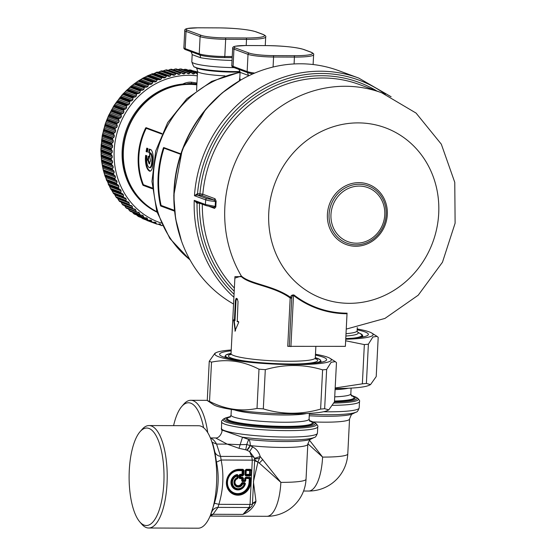 <?xml version="1.0" encoding="UTF-8"?>
<svg xmlns="http://www.w3.org/2000/svg" width="556" height="556" viewBox="0 0 556 556"><rect width="100%" height="100%" fill="white"/><g stroke="black" fill="none" stroke-linecap="round" stroke-linejoin="round"><path stroke-width="0.83" d="M161.177 223.032A76.158 70.515 -69.7 0 1 147.84 216.923A76.158 70.515 -69.7 0 1 118.678 127.658A76.158 70.515 -69.7 0 1 197.31 75.831M157 212.156A67.603 62.592 -69.7 0 1 152.052 209.494A67.603 62.592 -69.7 0 1 124.155 137.019A67.603 62.592 -69.7 0 1 182.806 84.046A19.064 17.653 -69.7 0 1 191.431 82.184L196.942 83.025M197.575 74.289L196.324 73.246M185.996 69.326L195.615 72.919L195.003 73.1L184.724 69.298L182.98 69.792M193.168 74.004L195.003 73.1M192.821 73.809L191.521 72.843M191.139 72.634L181.193 68.958L190.791 72.558L190.18 72.787L179.908 68.993L178.156 69.583M188.345 73.83L190.18 72.787M188.039 73.67L186.677 72.78M176.259 68.965L175.064 69.02L176.405 68.979L185.933 72.544L185.336 72.822L175.064 69.02L173.097 69.799M183.438 73.962L184.516 73.774L185.336 72.822M183.237 73.865L181.833 73.051M171.401 69.285L170.212 69.389L171.554 69.25L181.068 72.864L180.491 73.19L170.212 69.389L168.037 70.341M178.573 74.448L179.72 74.219L180.491 73.19M178.448 74.393L176.996 73.663M166.717 69.861L176.224 73.524L175.661 73.892L165.382 70.091L162.574 71.147M173.757 75.289L174.945 74.99L175.661 73.892M173.68 75.255L171.408 74.525L170.866 74.935L160.594 71.133L159.106 71.988L156.987 72.28L168.968 76.45L157.855 72.343M171.408 74.525L161.914 70.814L172.186 74.615M168.968 76.45L170.219 76.102L170.866 74.935M119.325 118.365L109.052 114.564L109.08 115.321L118.755 118.894L120.791 117.747L121.403 116.531L121.083 114.258L123.196 113.222L123.877 112.041L123.696 109.768L125.864 108.858L126.622 107.725L126.566 105.466L128.797 104.681L129.617 103.597L129.694 101.359L131.974 100.699L132.856 99.677L133.065 97.46L135.379 96.939L136.324 95.979L136.651 93.797L139 93.415L140.001 92.518L140.453 90.385L142.822 90.135L143.872 89.307L144.449 87.236L146.826 87.125L147.924 86.368L148.612 84.359L150.996 84.394L152.135 83.713L152.935 81.774L155.319 81.947L156.486 81.343L157.397 79.487L159.767 79.8L160.969 79.279L161.977 77.513L164.319 77.965L165.549 77.534L166.654 75.852L167.439 75.894M118.755 118.901L118.72 119.672L108.344 116.058L114.119 105.376L122.417 94.485L130.952 86.312L137.916 81.169L142.802 78.292L142.225 78.535L152.504 82.337M123.356 197.109L113.709 193.773L123.981 197.575L123.356 197.109L123.557 195.121L122.876 194.009L120.777 192.876L121.118 190.882L120.513 189.714L118.484 188.463L118.949 186.455L118.421 185.252L116.475 183.876L117.073 181.881L116.628 180.637L114.758 179.15L115.495 177.162L115.127 175.891L113.354 174.299L114.216 172.332L113.931 171.033L112.256 169.337L113.25 167.412L113.049 166.084L111.478 164.298L112.597 162.408L112.472 161.066L111.012 159.197L112.256 157.362L112.222 156.007L110.873 154.054L112.236 152.281L112.284 150.926L111.054 148.904L112.527 147.194L112.659 145.839L111.554 143.754L113.139 142.121L113.354 140.772L112.375 138.632L114.063 137.082L114.362 135.754L113.514 133.565L115.294 132.106L115.676 130.792L114.96 128.575L116.836 127.213L117.295 125.927L116.704 123.675L118.671 122.417L119.206 121.159L118.72 119.672M125.538 198.124L123.981 197.575M125.517 198.117L126.268 199.173L126.031 200.48L115.759 196.678L114.411 194.002M116.531 197.734L115.759 196.678L116.524 197.561L126.191 201.133L126.031 200.48M126.198 201.133L126.851 201.557L126.198 201.133M128.505 202.036L126.851 201.557M128.415 202.009L129.228 203.01L129.089 204.302L118.81 200.501L117.309 197.901M129.777 205.261L119.658 201.522L118.81 200.501L119.623 201.362L129.979 205.324L129.089 204.302M131.723 205.727L129.979 205.324M131.564 205.678L132.439 206.617L132.384 207.895L122.111 204.094L121.09 202.05M122.959 204.935L122.111 204.094L122.959 204.935L133.336 208.847L132.384 207.895M135.184 209.174L133.336 208.847M134.941 209.112L135.879 209.98L135.907 211.231L125.635 207.437L124.662 205.664M126.525 208.243L125.635 207.437L126.525 208.243L136.922 212.114L135.907 211.231M138.868 212.357L136.922 212.114M138.534 212.288L139.528 213.087L139.639 214.31L129.367 210.509L128.415 208.98M130.326 211.35L140.71 215.109L139.639 214.31M142.788 215.283L140.71 215.109M142.329 215.193L143.379 215.916L143.573 217.104L133.301 213.302L132.265 211.808M134.288 214.088L143.934 217.632L144.692 217.827L143.573 217.104M146.853 217.903L144.692 217.827M146.756 217.869L147.688 219.606L137.408 215.804L136.748 214.998M138.43 216.541L147.688 219.606M151.086 220.225L148.855 220.245M150.468 220.141L151.6 220.711L151.955 221.809L141.3 217.605M155.465 222.233L155.937 222.657L154.77 222.164L152.386 222.268L142.718 218.689L151.955 221.809M154.658 222.178L155.937 222.657L156.368 223.7L152.775 222.372M159.975 223.922L160.399 224.283L156.834 224.117L147.166 220.544L156.368 223.7M159.28 223.866L160.399 224.283L160.906 225.27L157.828 224.131M161.4 225.646L160.906 225.27L162.38 225.604M197.498 72.155L195.497 71.265M194.204 70.939L193.46 71.036M190.764 70.035L197.477 72.523L190.812 70.188M197.456 72.899L189.499 69.952L190.757 70.035M189.499 69.952L187.72 70.362M185.947 69.34L184.724 69.298M181.117 68.986L179.908 68.993M166.55 69.952L165.382 70.091L166.661 69.841M161.74 70.946L160.594 71.133L161.865 70.8M166.654 75.852L156.987 72.28L153.213 73.858L152.49 73.698L162.762 77.499M157.119 72.092L155.861 72.509L166.133 76.304M161.977 77.513L152.309 73.934L147.91 75.63L158.182 79.425M152.455 73.705L151.211 74.205L161.483 78M157.397 79.487L147.729 75.908L143.441 77.861L143.267 78.194L143.441 77.861L153.713 81.662M147.882 75.637L146.659 76.214L156.931 80.015M152.935 81.774L142.802 78.292M148.612 84.359L138.944 80.78L139.111 80.405L149.383 84.199M138.944 80.78L137.937 81.155L148.209 84.957M144.449 87.236L134.774 83.657L134.934 83.233L145.206 87.028M134.774 83.657L133.801 84.06L144.08 87.862M140.453 90.385L130.785 86.805L130.924 86.333L141.196 90.135M130.785 86.805L129.847 87.243L140.126 91.045M136.651 93.797L126.983 90.225L127.109 89.704L137.381 93.505M126.983 90.225L126.087 90.684L136.359 94.485M133.065 97.46L123.39 93.888L123.495 93.325L133.774 97.126M123.39 93.888L122.535 94.367L132.808 98.169M129.694 101.359L120.026 97.78L120.11 97.175L130.382 100.977M120.026 97.78L119.213 98.28L129.485 102.082M126.566 105.466L116.899 101.887L116.955 101.241L127.234 105.042M116.899 101.887L116.128 102.408L126.4 106.21M123.696 109.768L114.022 106.196L114.056 105.508L124.329 109.31M114.022 106.196L113.299 106.724L123.571 110.526M121.083 114.258L111.415 110.679L111.415 109.956L121.688 113.758M111.415 110.679L110.734 111.221L121.006 115.022M109.08 115.321L108.448 115.87L105.237 123.981L102.214 135.754L100.893 149.383L101.581 161.233L103.18 169.726L104.987 175.96L110.429 188.387L111.11 189.297L120.777 192.876M116.704 123.675L107.037 120.103L106.974 119.318L117.246 123.119M107.037 120.103L106.446 120.652L116.725 124.454M114.96 128.575L105.286 124.996L105.188 124.183L115.46 127.984M105.286 124.996L104.743 125.552L115.022 129.353M113.514 133.565L103.84 129.993L103.701 129.152L113.98 132.953M103.84 129.993L103.346 130.542L113.619 134.344M112.375 138.632L102.707 135.059L102.526 134.198L112.805 137.992M102.707 135.059L102.255 135.601L112.534 139.403M111.554 143.754L101.887 140.175L101.665 139.292L111.944 143.094M101.887 140.175L101.484 140.71L111.756 144.511M111.054 148.904L101.387 145.324L101.122 144.421L111.395 148.223M101.387 145.324L101.025 145.846L111.304 149.647M110.873 154.054L101.206 150.481L100.9 149.564L111.172 153.366M101.206 150.481L100.893 150.989L111.165 154.783M111.012 159.197L101.345 155.617L100.99 154.693L111.269 158.495M101.345 155.617L101.074 156.104L111.353 159.906M111.478 164.298L101.804 160.719L101.407 159.787L111.686 163.589M101.804 160.719L101.581 161.184L111.853 164.986M112.256 169.337L102.589 165.757L102.144 164.819L112.416 168.621M102.589 165.757L102.401 166.202L112.68 170.004M113.354 174.299L103.687 170.72L103.194 169.775L113.466 173.576M103.687 170.72L103.541 171.137L113.813 174.931M114.758 179.15L105.091 175.571L104.987 175.96L115.259 179.755M106.724 180.637L106.217 179.366L116.496 183.167M116.475 183.876L106.801 180.304L106.731 180.651L117.003 184.453M108.761 185.183L108.184 183.96L118.456 187.761M118.484 188.463L108.774 185.204L119.047 189.005M111.082 189.554L110.429 188.387L120.708 192.188M121.382 193.384L111.11 189.304L113.681 193.53M113.674 193.745L112.958 192.633L123.237 196.435M116.524 197.561L126.636 201.48M130.299 211.294L129.367 210.509M134.267 214.053L133.301 213.302M138.576 216.451L137.408 215.804M142.892 218.564L141.683 218.008M147.166 220.544L146.096 219.898M147.215 159.544L148.334 159.954L146.735 159.787L147.215 159.544L146.867 160.024L148.091 160.204L149.314 163.951M147.861 160.204L149.147 163.923L150.523 160.788L149.668 156.57A66.859 61.904 110.3 0 1 150.071 153.428L150.203 153.22C151.468 154.457 152.003 157.139 151.816 161.268C151.566 165.598 150.711 167.69 149.244 167.53C147.694 166.647 146.826 164.145 146.638 160.024L146.638 160.024M149.244 167.53L149.703 167.585M150.447 153.421L150.711 153.004C152.01 154.276 152.566 157.042 152.365 161.303C152.115 165.771 151.232 167.919 149.724 167.752L149.501 167.53C150.954 167.69 151.802 165.605 152.045 161.268C152.24 157.133 151.712 154.45 150.461 153.22L150.071 153.428M199.611 54.863A3.718 2.724 -79.6 0 1 200.514 57.706A32.248 3.906 2.9 0 0 232.04 60.451M185.899 49.79C184.397 49.269 183.723 48.567 183.876 47.691A19.849 2.405 2.9 0 0 185.169 48.622A1.237 1.147 -69.7 0 0 185.899 49.79L190.11 51.347C190.91 51.361 191.598 52.452 192.174 54.634L200.514 57.706M148.334 159.954L149.772 163.693M145.88 155.367L146.172 155.569A66.359 61.445 110.3 0 0 145.922 158.919C146.089 165.417 147.437 169.392 149.967 170.852L150.947 170.845M151.211 149.863L149.835 149.342A66.359 61.445 110.3 0 0 149.272 152.441L150.002 153.018L148.723 152.379A66.859 61.904 110.3 0 1 149.286 149.265L150.62 149.494C152.664 151.003 153.491 155.082 153.108 161.747C152.824 168.239 151.628 171.373 149.529 171.137C146.93 169.629 145.54 165.549 145.366 158.884A66.859 61.904 110.3 0 1 145.616 155.527L146.847 155.722L146.77 159.002L147.986 159.204A66.859 61.904 110.3 0 1 148.202 156.479L149.397 156.41A66.859 61.904 110.3 0 1 149.8 153.296L148.772 152.657M149.745 153.018L150.349 153.352L150.245 152.803M148.528 156.264L149.724 156.882L149.946 156.458M147.069 158.696L147.215 159.252L148.334 159.662L148.535 159.238L147.882 159.412L148.216 159.204A66.609 61.674 110.3 0 1 148.431 156.479L148.313 156.264M191.431 82.184L191.611 83.97L196.873 84.449M145.735 155.312L145.853 155.527A66.609 61.674 110.3 0 0 145.602 158.884C145.762 165.556 147.138 169.643 149.724 171.137L150.12 171.234M149.724 156.882L149.633 156.41L149.307 156.625M148.535 159.238A66.359 61.445 110.3 0 1 148.751 156.528L148.737 156.424M148.007 148.66L146.972 148.146M147.243 148.244L147.257 148.382A66.359 61.445 110.3 0 0 146.694 151.482L147.389 152.052M191.611 83.97L182.806 84.046M149.529 171.137L150.023 171.234M149.425 149.05L149.515 149.265A66.609 61.674 110.3 0 0 148.959 152.379L148.723 152.379M146.145 151.427L146.374 151.427A66.609 61.674 110.3 0 1 146.937 148.313L146.708 148.313A66.859 61.904 110.3 0 0 146.145 151.427L147.333 152.115M146.84 148.098L147.993 148.786A66.859 61.904 110.3 0 0 147.437 151.899M156.959 212.031A67.603 62.592 -69.7 0 1 152.928 209.82A67.603 62.592 -69.7 0 1 127.053 130.57A67.603 62.592 -69.7 0 1 196.866 84.581M156.848 211.69A67.352 62.362 -69.7 0 1 153.136 209.64A67.352 62.362 -69.7 0 1 127.345 130.709A67.352 62.362 -69.7 0 1 196.852 84.853M353.289 338.145A47.135 5.713 2.9 0 0 360.858 334.059L357.459 331.925A43.417 5.261 -177.1 0 1 345.895 336.032M146.033 127.651L145.637 128.026L146.221 128.304A0.493 0.459 110.3 0 0 146.033 127.651L161.956 133.537M145.637 128.026A67.352 62.362 110.3 0 0 142.76 184.842L143.114 185.35A0.493 0.459 110.3 0 0 143.365 184.696L152.274 187.991M152.337 188.762L143.114 185.35M163.707 147.528L163.381 147.938L163.707 147.528L180.776 153.845M180.63 154.297L163.381 147.938A105.188 97.39 110.3 0 0 160.462 205.491L160.747 206.026A0.493 0.459 110.3 0 0 161.094 205.421L174.466 210.363M174.542 211.134L160.747 206.026M239.309 80.863L239.817 77.645M240.637 80.092L239.775 78.472M239.775 78.486L240.088 72.363L248.428 75.428L247.517 72.586M320.965 361.921L321.361 362.185M233.562 304.028A128.38 118.866 -69.7 0 1 192.015 129.638A128.38 118.866 -69.7 0 1 338.667 70.647L358.745 78.076L391.111 96.758M216.124 201.091L216.117 201.55A122.549 113.466 110.3 0 0 215.86 206.526L215.193 206.415A122.932 113.82 -69.7 0 1 215.443 201.425L216.124 201.091L215.033 198.735A1.237 1.147 -69.7 0 1 213.851 199.91L215.443 201.425C210.814 201.043 207.562 200.521 205.678 199.854L194.461 195.705L197.394 193.71L197.13 195.052L194.461 195.705A128.38 118.866 -69.7 0 1 212.093 137.061A128.38 118.866 -69.7 0 1 358.745 78.076M196.914 203.176L194.225 200.348L196.775 202.113L196.914 203.176L196.949 202.127M196.254 201.974L206.172 205.644A1.237 1.147 -69.7 0 1 205.442 204.497L194.225 200.348A128.38 118.866 -69.7 0 0 233.902 297.245M385.364 94.207A126.525 117.142 110.3 0 0 214.713 138.374A126.525 117.142 -69.7 0 0 197.526 193.717L199.938 193.808L199.715 195.149L197.31 195.059L197.394 193.71M216.117 201.55L215.464 201.425A122.918 113.806 -69.7 0 0 215.214 206.415L205.442 204.497A128.38 118.866 -69.7 0 1 205.678 199.854A1.237 1.147 -69.7 0 1 206.86 198.652L197.31 195.059M199.465 203.162L197.046 203.197A126.525 117.142 -69.7 0 0 234.055 294.242M237.62 299.211L237.572 299.184A41.679 5.046 -177.1 0 1 237.12 299.024A41.679 5.046 -177.1 0 1 236.703 298.864L236.001 300.574L234.98 320.742L234.396 320.18A42.173 5.108 -177.1 0 1 233.652 319.769L235.223 331.049M235.501 330.876L234.111 320.27L233.534 320.492M376.905 91.01A124.412 115.189 -69.7 0 0 216.819 139.542A124.412 115.189 -69.7 0 0 199.938 193.808L202.822 194.218A122.549 113.466 -69.7 0 1 219.446 140.856A122.549 113.466 -69.7 0 1 359.433 84.547L381.791 92.817A122.549 113.466 -69.7 0 0 345.429 86.263A122.549 113.466 -69.7 0 0 241.797 149.126A122.549 113.466 -69.7 0 0 241.367 276.026L234.875 278.104M215.86 206.526L215.825 206.971L215.186 206.637L213.74 207.263L206.172 205.644M234.208 291.233A124.412 115.189 -69.7 0 1 199.451 203.433L200.466 203.531M234.048 320.006A0.493 0.48 -56.9 0 1 234.111 320.27A41.679 5.046 -177.1 0 0 234.98 320.742L234.396 320.18L235.39 300.504L236.154 298.35M238.739 322.007A41.679 5.046 -177.1 0 1 237.238 321.576L238.024 301.477L237.134 298.697A42.173 5.108 -177.1 0 1 236.258 298.37L236.703 298.864M237.259 321.243L237.03 321.153A42.173 5.108 -177.1 0 0 238.517 321.57L238.684 322.397L234.882 331.105M290.906 346.659L293.505 295.431L293.915 294.951A101.498 93.971 -69.7 0 0 347.111 313.167A1.237 0.445 90.2 0 0 347.02 313.758L345.373 346.36L287.737 346.339L290.183 298.016C273.726 285.93 250.089 284.853 241.429 276.693L234.952 276.617L231.046 353.609A42.173 5.108 2.9 0 0 258.443 359.795A42.173 5.108 2.9 0 0 305.168 360.663A42.173 5.108 2.9 0 0 315.287 357.876L315.864 346.52M347.02 313.758A102.116 94.548 -69.7 0 1 293.505 295.431C292.47 295.389 291.886 296.292 291.761 298.155L289.301 346.499L291.754 298.183L290.183 298.016A1.237 0.424 125.7 0 1 290.656 297.453C273.816 285.409 250.096 284.109 241.367 276.026L241.429 276.693M213.483 207.214L214.54 208.396L215.825 206.971M291.754 298.183A1.237 0.716 16 0 0 290.656 297.453L291.754 298.183M293.915 294.951C291.886 294.84 290.802 295.667 290.67 297.432M376.21 376.579L378.198 337.332L377.051 336.38L372.888 336.999L368.385 344.192L366.39 383.438L370.532 384.599L376.21 376.579M335.178 387.977L362.359 383.835L364.347 344.588L345.651 340.779M362.359 383.835A66.984 8.118 2.9 0 0 363.422 383.744A66.984 8.118 2.9 0 0 366.39 383.438M335.15 388.533A58.297 7.061 2.9 0 0 356.584 387.699A58.297 7.061 2.9 0 0 369.184 385.266L370.532 384.599M364.347 344.588A66.984 8.118 2.9 0 0 365.41 344.491A66.984 8.118 2.9 0 0 368.385 344.192M357.209 328.964A58.297 7.061 -177.1 0 1 371.832 333.093A58.297 7.061 -177.1 0 1 359.072 338.507A58.297 7.061 -177.1 0 1 345.735 339.236M345.769 338.548A53.584 6.491 2.9 0 0 355.499 337.958A53.584 6.491 2.9 0 0 367.926 335.185A53.584 6.491 2.9 0 0 357.167 329.84M309.247 415.777A42.791 5.185 2.9 0 0 352.567 413.879C352.143 413.101 351.142 414.818 349.543 419.036L347.778 453.946A39.073 4.733 -177.1 0 1 322.598 457.088L307.857 443.723M347.778 453.946A39.073 39.073 0 0 1 308.601 491.038A39.073 13.983 -89.8 0 0 313.667 488.418A39.073 13.983 -89.8 0 0 322.598 457.088L309.477 440.213M203.607 427.724A48.747 17.445 -89.8 0 0 182.166 406.033A48.747 17.445 -89.8 0 0 181.784 406.457A48.747 17.445 -89.8 0 0 173.59 425.646M181.784 406.457L183.765 404.17A51.228 18.334 90.2 0 1 184.168 403.725A51.228 18.334 90.2 0 1 190.812 400.285A51.228 18.334 90.2 0 1 207.722 432.624M257.011 408.445L258.999 369.198C243.458 361.198 227.626 358.835 211.516 362.123L209.522 401.369C225.069 409.369 240.901 411.725 257.011 408.445A66.984 8.118 2.9 0 0 263.315 408.882L265.302 369.636C284.686 364.069 303.791 364.138 322.605 369.851A66.984 8.118 2.9 0 0 323.668 369.761A66.984 8.118 2.9 0 0 326.643 369.455L331.154 362.262L335.31 361.643L336.463 362.595L334.469 401.842L328.798 409.862L324.655 408.702L326.643 369.455M328.798 409.862L327.449 410.53A58.297 7.061 2.9 0 1 314.842 412.962A58.297 7.061 2.9 0 1 256.177 412.288A58.297 7.061 2.9 0 1 213.629 404.768L207.263 400.528L209.251 361.282L214.929 353.262L216.27 352.594A58.297 7.061 -177.1 0 1 228.877 350.162A58.297 7.061 -177.1 0 1 231.233 349.967M263.315 408.882C282.128 414.595 301.234 414.672 320.617 409.105L322.605 369.851M320.617 409.105A66.984 8.118 2.9 0 0 321.681 409.007A66.984 8.118 2.9 0 0 324.655 408.702M207.263 400.528A66.984 8.118 2.9 0 0 209.522 401.369M315.474 354.235A58.297 7.061 -177.1 0 1 330.09 358.363A58.297 7.061 -177.1 0 1 317.337 363.777A58.297 7.061 -177.1 0 1 247.072 361.998A58.297 7.061 -177.1 0 1 216.27 352.594M258.999 369.198A66.984 8.118 2.9 0 0 265.302 369.636M209.251 361.282A66.984 8.118 2.9 0 0 211.516 362.123M231.192 350.836A53.584 6.491 2.9 0 0 219.947 355.069A53.584 6.491 2.9 0 0 257.498 362.408A53.584 6.491 2.9 0 0 313.758 363.228A53.584 6.491 2.9 0 0 326.184 360.455A53.584 6.491 2.9 0 0 315.426 355.103M254.05 457.366L249.623 451.569L252.632 446.941L250.207 445.565A7.443 3.475 96.6 0 0 248.761 439.483L221.9 430.017M245.738 449.797L239.004 448.317L242.513 437.197A46.266 5.602 -177.1 0 0 262.884 439.191A46.266 5.602 2.9 0 0 314.314 437.419L310.825 439.143A42.791 5.185 2.9 0 1 263.259 440.783A42.791 5.185 2.9 0 1 248.761 439.483A7.443 0.459 -71.4 0 0 246.767 444.48L250.144 445.662A4.962 1.967 -62.5 0 1 246.857 450.193A2.37 1.188 -167 0 0 245.738 449.797L246.767 444.48L239.831 444.703L227.161 444.112L215.61 437.961L210.397 437.947M310.825 439.143C310.408 438.364 309.4 440.088 307.809 444.3A39.073 4.733 -177.1 0 1 263.44 446.753A39.073 4.733 -177.1 0 1 250.207 445.565A7.443 2.419 -48.5 0 1 250.144 445.662L246.857 450.193M307.809 444.3L306.036 479.209A39.073 4.733 -177.1 0 1 280.863 482.358L260.208 456.545L257.956 461.953L253.425 481.732L255.962 501.22L255.704 502.325C253.244 507.607 249.595 511.36 244.758 513.577L242.965 514.397L213.031 514.286A39.073 13.983 -89.8 0 1 210.182 515.898M252.632 446.941C256.358 448.824 258.881 452.021 260.208 456.545L254.412 458.359M306.036 479.209A39.073 39.073 0 0 1 266.866 516.309A39.073 13.983 -89.8 0 0 271.933 513.681A39.073 13.983 -89.8 0 0 280.863 482.358L259.284 463.078L254.669 459.84A3.718 0.452 2.9 0 0 254.669 459.784C254.544 460.792 255.663 461.48 258.012 461.848M254.669 459.882L252.424 504.097A3.718 0.452 -177.1 0 1 252.445 504.146A3.718 0.452 -177.1 0 1 250.047 504.445L252.292 460.139A3.718 0.452 2.9 0 0 254.69 459.833A3.718 3.718 0 0 0 254.405 458.207A3.718 3.03 157.2 0 1 254.592 459.006L259.569 458.429M254.606 461.445L254.69 459.833M251.5 506.44L242.965 514.397L249.116 507.51L218.001 507.392L218.89 504.327L250.047 504.445L249.116 507.51A3.718 3.405 -138.2 0 0 251.5 506.44L251.5 506.44A3.718 3.718 0 0 0 252.445 504.146L252.528 502.548M252.48 503.402L255.962 501.22M252.473 503.639L255.704 502.325M244.842 481.656L245.703 480.787L244.911 481.329L242.534 481.315L241.867 478.278L239.761 478.598L238.983 477.729L239.115 475.206L239.977 474.337L242.02 474.344L242.201 470.661L238.871 470.647A11.579 10.717 110.3 0 0 227.48 482.087A11.579 10.717 110.3 0 0 237.711 493.61A11.579 10.717 110.3 0 0 249.102 482.17L249.283 478.633L244.758 478.299L244.682 480.954A0.744 0.605 -31.5 0 0 245.203 480.433L242.652 480.426L244.911 481.329L242.465 481.649L241.693 480.773L241.804 478.605L239.761 478.598M239.115 475.206L240.776 475.922L242.652 475.929L242.583 475.199L240.546 475.192L240.025 475.707L239.942 477.375L239.365 477.75L239.49 475.22L240.011 474.706L240.776 475.922L240.706 477.243L239.942 477.375L240.407 477.903L239.831 478.271L238.983 477.729M241.693 480.773L242.652 480.426L242.757 478.257L242.451 477.91L241.867 478.278L243.514 478.299L243.417 480.294L242.465 481.649M238.871 470.647L242.583 470.682L242.395 474.365L240.011 474.706L239.977 474.337M245.411 483.692L245.147 483.644A7.513 6.957 110.3 0 1 237.502 489.579A7.513 6.957 110.3 0 1 231.317 482.615A7.513 6.957 110.3 0 1 237.329 474.838L237.148 476.005A6.526 6.046 110.3 0 0 234.006 486.785A6.526 6.046 110.3 0 0 244.306 484.067L244.452 483.331L244.897 483.984L244.306 484.067L242.701 484.061L242.52 483.324L244.452 483.331L244.668 482.65L242.214 482.643L242.041 483.664L242.52 483.324L242.242 483.011L244.696 483.018L244.897 483.984A7.228 6.693 110.3 0 1 237.523 489.329A7.228 6.693 110.3 0 1 231.685 482.754A7.228 6.693 110.3 0 1 237.12 475.234L237.711 475.741L237.266 478.285A4.198 3.885 110.3 0 0 235.522 485.117A4.198 3.885 110.3 0 0 242.041 483.664L242.701 484.061A4.9 4.538 110.3 0 1 235.139 485.645A4.9 4.538 110.3 0 1 237.058 477.715L237.433 478.765L238.037 477.938L238.17 475.338L237.231 474.476A7.867 7.284 110.3 0 0 230.942 482.615A7.867 7.284 110.3 0 0 237.412 489.905A7.867 7.284 110.3 0 0 245.411 483.692L244.668 482.65M249.533 474.741L249.686 470.689L245.161 470.355L244.932 474.893L245.794 475.213A0.994 0.354 -89.8 0 1 245.863 475.943L250.137 475.964L250.332 469.994A0.994 0.354 90.2 0 0 250.471 469.333L246.197 469.32L245.71 470.32L245.481 474.859L245.759 474.379L249.533 474.741L249.498 474.372L246.03 474.358L246.287 470.348L245.794 475.213L250.068 475.227L249.533 474.741M250.068 470.71L246.058 469.973L250.332 469.994L249.686 470.689L250.068 470.71L249.88 474.393L251.173 474.921L251.402 470.383L250.068 470.71M244.758 478.299L245.794 477.263L245.432 480.808L245.655 477.917L250.242 478.285L250.04 482.247L249.484 482.191L249.352 478.306L245.884 478.292L245.703 480.787M242.214 482.643L241.401 483.24L241.763 483.366A3.913 3.628 110.3 0 1 235.619 484.881A3.913 3.628 110.3 0 1 237.398 478.452L238.037 477.938M240.706 477.243L240.407 477.903L242.451 477.91A0.994 0.354 90.2 0 0 242.59 477.25L240.706 477.243M242.993 469.306L243.917 470.355L242.854 469.966A0.994 0.354 90.2 0 0 242.993 469.306L239.254 469.292A0.994 0.354 90.2 0 1 239.122 469.952A12.364 11.447 110.3 0 0 226.952 482.163A12.364 11.447 110.3 0 0 237.878 494.458A12.364 11.447 110.3 0 0 250.04 482.247L250.798 482.288L250.999 478.327L249.283 478.633L249.929 477.938A0.994 0.354 90.2 0 0 250.068 477.277L245.794 477.263M249.102 482.17L249.484 482.191A11.926 11.044 110.3 0 1 237.746 493.971A11.926 11.044 110.3 0 1 227.202 482.108A11.926 11.044 110.3 0 1 238.941 470.32L239.122 469.952L242.854 469.966L242.201 470.661L243.16 470.313L242.93 474.852L242.02 474.344L242.583 475.199L243.688 474.893L243.917 470.355M237.058 477.715L237.76 477.958L237.892 475.352L237.148 476.005L237.058 477.715M140.425 431.296A48.747 17.445 -89.8 0 0 140.042 431.72A48.747 17.445 -89.8 0 0 129.11 476.707A48.747 17.445 -89.8 0 0 139.695 521.771A48.747 17.445 -89.8 0 0 152.691 522.251A48.747 17.445 -89.8 0 0 162.894 459.214A48.747 17.445 -89.8 0 0 140.425 431.296M140.042 431.72L142.03 429.44A51.228 18.334 90.2 0 1 142.426 428.996A51.228 18.334 90.2 0 1 149.071 425.555A51.228 18.334 90.2 0 1 166.932 467.429A51.228 18.334 90.2 0 1 155.319 524.572A51.228 18.334 90.2 0 1 148.681 528.012A51.228 18.334 90.2 0 1 141.669 524.072L139.695 521.771M254.043 457.359L254.405 458.207A3.718 3.03 157.2 0 0 251.701 456.511L252.292 460.139L221.135 460.014L220.586 456.393C217.681 455.885 215.777 454.433 214.873 452.021L216.479 462.119C219.286 475.783 218.591 489.495 214.401 503.249L210.418 515.329A51.228 18.334 -89.8 0 0 210.71 438.705A51.228 18.334 -89.8 0 0 198.589 425.743L149.071 425.555M148.681 528.012L198.193 528.2A51.228 18.334 -89.8 0 0 204.837 524.76A51.228 18.334 -89.8 0 0 210.418 515.329M210.668 514.717A7.443 6.623 -131.2 0 1 213.031 514.286L218.001 507.392C215.054 507.711 213.004 509.171 211.85 511.777M216.479 462.119L221.135 460.014C224.054 474.803 223.31 489.572 218.89 504.327L214.401 503.249M210.71 438.705L213.052 444.578L214.873 452.021M197.408 73.941L196.97 73.781M194.093 73.906L191.813 73.058M189.318 73.67L178.205 69.563M184.516 73.774L173.409 69.667M179.72 74.219L168.614 70.112M174.945 74.99L163.839 70.883M172.033 74.553L161.914 70.814M170.219 76.102L159.106 71.988M165.549 77.534L154.443 73.42M164.319 77.965L153.213 73.858M160.969 79.279L149.856 75.171M159.767 79.8L148.654 75.692M156.486 81.343L145.38 77.235M155.319 81.947L144.206 77.833M152.135 83.713L141.022 79.598M150.996 84.394L139.89 80.279M147.924 86.368L136.811 82.26M146.826 87.125L135.713 83.018M143.872 89.307L132.759 85.2M142.822 90.135L131.709 86.027M140.001 92.518L128.888 88.404M139 93.415L127.887 89.301M136.324 95.979L125.211 91.865M135.379 96.939L124.266 92.831M132.856 99.677L121.75 95.569M131.974 100.699L120.861 96.591M129.617 103.597L118.511 99.489M128.797 104.681L117.684 100.573M126.622 107.725L115.516 103.618M125.864 108.858L114.758 104.75M123.877 112.041L112.771 107.933M123.196 113.222L112.083 109.115M121.403 116.531L110.296 112.416M120.791 117.747L109.685 113.639M119.206 121.159L108.093 117.052M118.671 122.417L107.558 118.31M117.295 125.927L106.182 121.813M116.836 127.213L105.723 123.105M115.676 130.792L104.57 126.685M115.294 132.106L104.187 127.998M114.362 135.754L103.256 131.64M114.063 137.082L102.957 132.974M113.354 140.772L102.248 136.665M113.139 142.121L102.033 138.013M112.659 145.839L101.553 141.731M112.527 147.194L101.421 143.08M112.284 150.926L101.171 146.812M112.236 152.281L101.122 148.167M112.222 156.007L101.109 151.899M112.256 157.362L101.15 153.248M112.472 161.066L101.366 156.959M112.597 162.408L101.484 158.3M113.049 166.084L101.936 161.977M113.25 167.412L102.144 163.297M113.931 171.033L102.825 166.918M114.216 172.332L103.11 168.225M115.127 175.891L104.014 171.776M115.495 177.162L104.389 173.055M114.828 178.434L104.556 174.633L104.987 175.953M116.628 180.637L105.515 176.53M117.073 181.881L105.967 177.767M118.421 185.252L107.315 181.145M118.949 186.455L107.843 182.347M120.513 189.714L109.4 185.607M121.118 190.882L110.005 186.767M122.876 194.009L111.77 189.902M123.557 195.121L112.444 191.014M126.268 199.173L115.155 195.066M129.228 203.01L118.122 198.902M132.439 206.617L121.333 202.509M135.879 209.98L124.766 205.873M139.528 213.087L136.88 212.107M143.379 215.916L141.273 215.137M147.403 218.466L145.665 217.82M151.6 220.711L150.12 220.162M225.291 37.891L246.141 37.975A1.237 0.445 90.2 0 1 246.516 39.365L225.673 39.281L224.798 56.503A19.849 2.405 -177.1 0 1 199.236 53.828L200.104 36.613A1.237 1.147 110.3 0 1 201.328 35.389A18.605 2.252 -177.1 0 0 225.291 37.891A1.237 0.445 90.2 0 1 225.673 39.281A19.849 2.405 -177.1 0 1 200.104 36.613L186.038 31.407A19.849 2.405 -177.1 0 1 184.752 30.476C184.564 29.6 185.433 28.94 187.365 28.495L197.985 27.8A1.237 0.445 -89.8 0 0 197.922 27.807M201.328 35.389L187.261 30.184A18.605 2.252 -177.1 0 1 198.04 27.814L218.89 27.89A28.53 3.454 -177.1 0 1 255.635 31.734A1.237 1.147 -69.7 0 1 256.003 31.796L263.037 34.402C265.358 35.487 266.241 36.342 265.698 36.967A29.767 3.607 -177.1 0 1 246.516 39.365L246.204 45.522M255.635 31.734L262.668 34.333A28.53 3.454 -177.1 0 1 246.141 37.975M187.261 30.184A1.237 1.147 110.3 0 0 186.038 31.407L185.169 48.622L199.236 53.828A1.237 1.147 -69.7 0 0 199.958 54.995C204.01 56.392 212.142 57.254 224.353 57.581A1.237 0.445 90.2 0 1 224.297 57.567A18.605 2.252 2.9 0 1 200.327 55.065M198.04 27.814A1.237 0.445 -89.8 0 0 197.985 27.8L218.828 27.876A1.237 0.445 90.2 0 1 218.89 27.89M232.186 57.609L224.353 57.581A1.237 0.445 90.2 0 0 224.798 56.503L232.241 56.531M273.204 55.614A18.605 2.252 -177.1 0 1 249.241 53.112A1.237 1.147 -69.7 0 0 248.018 54.335L247.149 71.55L233.082 66.352A19.849 2.405 2.9 0 1 231.789 65.413C231.637 66.289 232.311 66.991 233.805 67.519A1.237 1.147 -69.7 0 1 233.082 66.352L233.951 49.13L248.018 54.335A19.849 2.405 -177.1 0 0 273.58 57.011A1.237 0.445 90.2 0 0 273.204 55.614L294.055 55.697A28.53 3.454 -177.1 0 0 310.582 52.056A1.237 1.147 -69.7 0 1 310.95 52.125C313.264 53.209 314.154 54.064 313.612 54.69A29.767 3.607 -177.1 0 1 294.43 57.087L294.082 63.947M262.668 34.333A1.237 1.147 -69.7 0 1 263.037 34.402M218.772 27.89A1.237 0.445 90.2 0 1 218.828 27.876C236.008 28.189 248.4 29.496 256.003 31.796M224.409 57.567L232.186 57.595M190.11 51.347L199.958 54.995M148.487 160.427L147.938 160.441M152.365 161.303L151.816 161.268M240.018 71.502A29.767 3.607 -177.1 0 1 194.704 66.956C194.162 67.665 193.196 65.942 191.813 61.772A32.248 3.906 2.9 0 0 234.104 67.623M146.159 155.471L146.909 155.84M146.193 151.705L147.458 151.767M187.038 83.838A17.848 16.527 110.3 0 1 191.438 83.435L196.9 83.942M196.56 90.642L197.54 71.314C197.074 68.847 196.518 67.637 195.886 67.693A28.53 3.454 2.9 0 0 240.088 72.03M145.366 158.884L145.922 158.919M149.8 153.296L150.03 153.296A66.609 61.674 110.3 0 0 149.633 156.41M360.976 337.304A48.052 5.824 2.9 0 0 362.748 335.859L362.123 334.601L359.44 333.169M197.54 71.314A26.049 3.155 2.9 0 0 224.999 75.859M355.075 337.999A47.552 5.762 2.9 0 0 359.565 333.246M161.733 134.038L146.221 128.304A66.859 61.904 110.3 0 0 138.861 156.479A66.859 61.904 110.3 0 0 143.365 184.696L142.76 184.842M179.428 234.674A127.143 117.719 -69.7 0 1 235.424 83.296M357.286 327.512L357.119 330.806A42.173 5.108 -177.1 0 1 346.013 333.683M163.742 147.548A0.493 0.459 110.3 0 1 163.992 148.139A104.688 96.932 110.3 0 0 158.745 176.766A104.688 96.932 110.3 0 0 161.094 205.421L160.462 205.491M189.944 259.749A105.188 97.39 -69.7 0 1 157.063 151.559A105.188 97.39 -69.7 0 1 240.081 72.502M248.428 75.428A32.248 3.906 2.9 0 0 249.199 75.567M233.805 67.519L247.872 72.718A1.237 1.147 110.3 0 1 247.149 71.55A19.849 2.405 2.9 0 0 254.717 73.079M249.241 53.112L235.174 47.906A1.237 1.147 110.3 0 0 233.951 49.13A19.849 2.405 -177.1 0 1 232.665 48.198C232.471 47.323 233.346 46.662 235.278 46.217L245.898 45.522A1.237 0.445 -89.8 0 0 245.835 45.536M235.174 47.906A18.605 2.252 -177.1 0 1 245.954 45.536A1.237 0.445 -89.8 0 0 245.898 45.522L266.741 45.606A1.237 0.445 90.2 0 1 266.804 45.613A28.53 3.454 -177.1 0 1 303.548 49.456A1.237 1.147 -69.7 0 1 303.917 49.526C296.313 47.218 283.921 45.912 266.741 45.606A1.237 0.445 90.2 0 0 266.685 45.613M294.055 55.697A1.237 0.445 90.2 0 1 294.43 57.087L273.58 57.011L273.072 67.033M248.24 72.787A18.605 2.252 2.9 0 0 252.904 73.865M245.954 45.536L266.804 45.613M310.582 52.056L303.548 49.456M226.646 357.876A48.052 5.824 -177.1 0 1 225.034 356.257L224.971 357.411M315.301 357.661L320.173 359.69L321.007 361.122A48.052 5.824 -177.1 0 1 319.234 362.568M225.034 356.257L225.771 355.082L231.06 353.394A47.552 5.762 2.9 0 0 232.45 359.169M313.334 363.263A47.552 5.762 2.9 0 0 315.301 357.675M230.851 354.339A44.654 5.407 2.9 0 0 249.519 361.629M296.105 363.985A44.654 5.407 2.9 0 0 306.919 363.415A44.654 5.407 2.9 0 0 315.412 358.62M206.86 198.652L213.851 199.91L201.64 195.392L202.822 194.218L215.033 198.735M199.715 195.149L201.64 195.392M236.001 300.574L235.39 300.504M214.54 208.396L209.452 206.519M234.368 288.043A122.549 113.466 -69.7 0 1 202.328 204.219M358.307 122.89A91.003 84.255 -69.7 0 1 438.712 213.435A91.003 84.255 -69.7 0 1 349.168 303.326A91.003 84.255 -69.7 0 1 281.357 169.573A91.003 84.255 -69.7 0 1 358.307 122.89M355.75 246.252A32.081 29.704 110.3 0 0 387.317 214.56A32.081 29.704 110.3 0 0 358.967 182.639A32.081 29.704 110.3 0 0 327.401 214.331A32.081 29.704 110.3 0 0 355.75 246.252M356.076 244.835A30.559 28.293 110.3 0 0 386.142 214.651A30.559 28.293 110.3 0 0 359.148 184.245A30.559 28.293 -69.7 0 0 329.076 214.435A30.559 28.293 -69.7 0 0 356.076 244.835M356.417 243.194A28.808 26.674 -69.7 0 1 330.966 214.533A28.808 26.674 -69.7 0 1 359.315 186.072A28.808 26.674 -69.7 0 1 384.766 214.741A28.808 26.674 -69.7 0 1 356.417 243.194M348.139 388.255A39.073 4.733 -177.1 0 1 335.094 389.603M351.114 388.102L350.822 393.836A39.073 4.733 -177.1 0 1 334.726 396.838M351.336 395.67A42.597 5.164 -177.1 0 1 334.51 401.036M351.114 395.302A43.764 5.303 -177.1 0 1 334.503 401.265M334.406 401.995A45.425 5.504 2.9 0 0 355.986 397.172L357.369 398.047A46.885 5.678 -177.1 0 1 333.906 403.037M332.683 405.352A48.129 5.831 2.9 0 0 359.503 401.488L359.176 407.916A48.129 5.831 -177.1 0 1 323.55 411.746M309.331 414.206A46.266 5.602 2.9 0 0 356.048 412.149L352.567 413.879M349.543 419.036A39.073 4.733 -177.1 0 1 313.32 421.921M306.405 413.525A39.073 4.733 -177.1 0 1 265.087 414.317A39.073 4.733 -177.1 0 1 234.264 409.869M309.372 413.372L309.08 419.099A39.073 4.733 -177.1 0 1 264.719 421.552A39.073 4.733 -177.1 0 1 231.039 415.144L231.324 409.418M309.595 420.941A42.597 5.164 -177.1 0 1 264.051 425.632A42.597 5.164 -177.1 0 1 230.344 416.924M309.379 420.565A43.764 5.303 -177.1 0 1 305.105 425.764A43.764 5.303 -177.1 0 1 263.891 425.827A43.764 5.303 -177.1 0 1 230.594 416.576M309.331 420.468L314.251 422.442A45.425 5.504 2.9 0 1 263.634 426.508A45.425 5.504 -177.1 0 1 225.555 417.945L224.096 418.675C221.99 420.253 221.163 421.323 221.629 421.886L221.496 429.844C223.366 430.129 220.009 438.517 215.61 437.961M314.251 422.442L315.634 423.311A46.885 5.678 -177.1 0 1 263.391 427.508A46.885 5.678 -177.1 0 1 224.096 418.675M315.634 423.311C317.566 425.09 318.275 426.243 317.761 426.758A48.129 5.831 2.9 0 1 263.113 429.774A48.129 5.831 -177.1 0 1 221.629 421.886M317.761 426.758L317.434 433.187A48.129 5.831 -177.1 0 1 262.793 436.203A48.129 5.831 -177.1 0 1 221.302 428.315M262.793 459.555L259.284 463.078M239.004 448.317L227.161 444.112L216.59 444.07L220.586 456.393L251.701 456.511L249.623 451.569L246.989 450.263M244.195 513.535L244.758 513.577M238.17 475.338L237.231 474.476M237.433 478.765A3.565 3.301 110.3 0 0 235.814 484.617A3.565 3.301 110.3 0 0 241.401 483.24M250.137 475.964L251.173 474.921M244.932 474.893L245.863 475.943M246.197 469.32L245.161 470.355M251.402 470.383L250.471 469.333M243.514 478.299L242.59 477.25M250.999 478.327L250.068 477.277M239.254 469.292A13.066 12.093 110.3 0 0 226.403 482.198A13.066 12.093 110.3 0 0 237.947 495.194A13.066 12.093 110.3 0 0 250.798 482.288M242.652 475.929L243.688 474.893M212.114 442.235L216.59 444.07A39.073 13.983 -89.8 0 0 210.474 438.135M195.879 72.982L186.003 69.326M186.364 72.621L175.675 68.937M181.59 72.94L171.519 69.215M176.836 73.594L166.689 69.841M123.96 197.568L113.702 193.773M126.74 201.522L116.558 197.755M133.051 208.771L123.001 205.053M136.547 212.031L126.08 207.916M140.251 215.019L130.333 211.35M144.157 217.737L134.302 214.095M148.23 220.169L138.437 216.548M143.427 77.868L142.26 78.521M170.72 69.285L171.491 69.208M122.98 205.039L122.459 204.518M265.698 36.967L265.261 45.599M183.876 47.691L184.752 30.476M313.612 54.69L313.118 64.538M191.813 61.772L192.174 54.634M195.886 67.693L194.704 66.956M362.686 337.005L362.748 335.859M357.119 330.806L357.327 331.842M181.444 240.887L175.606 218.737L173.771 195.622L182.25 149.668L205.72 109.268L222.15 92.908L240.998 79.89M190.117 260.055L169.858 238.489L156.792 211.495L151.962 181.471L155.715 150.975L167.683 122.584L186.879 98.697L211.704 81.364L240.088 72.141M238.024 69.076C238.823 69.083 239.511 70.174 240.088 72.363M252.876 73.878L247.872 72.718M231.789 65.413L232.665 48.198M310.95 52.125L303.917 49.526M321.007 361.122L320.951 362.269M315.662 359.023L315.287 357.876M230.566 354.714L231.046 353.609M346.242 329.103L384.947 318.421L418.216 295.208L442.465 262.237L455.114 223.185L454.766 182.333L441.318 144.178L416.062 113.076L381.791 92.817M371.832 333.093L377.051 336.38M350.822 393.836L351.677 396.053M351.065 395.198L355.986 397.172M357.369 398.047C359.308 399.827 360.017 400.973 359.503 401.488M308.601 491.038L303.576 491.017M359.176 407.916C358.106 410.828 357.063 412.239 356.048 412.149M207.27 400.348L190.812 400.285M330.09 358.363L335.31 361.643M229.962 417.264L231.039 415.144M309.08 419.099L309.942 421.316M230.65 416.479L225.555 417.945M266.866 516.309L210.099 516.086M317.434 433.187C316.364 436.099 315.321 437.509 314.314 437.419"/></g></svg>
